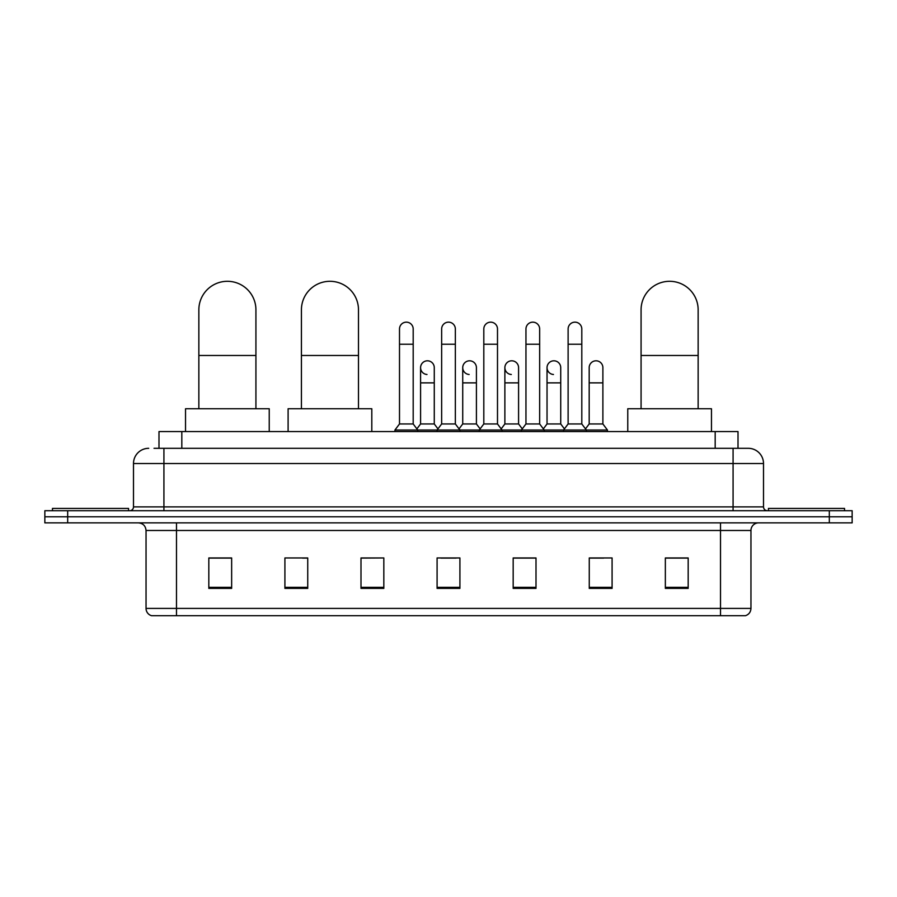 <?xml version="1.0" encoding="UTF-8"?>
<svg xmlns="http://www.w3.org/2000/svg" width="897" height="897" viewBox="0 0 897 897"><rect width="100%" height="100%" fill="white"/><g stroke="black" fill="none" stroke-linecap="round" stroke-linejoin="round"><path stroke-width="1.35" d="M158.993 448.309L158.993 431.569L738.007 431.569L738.007 448.309M154.385 448.309L748.289 448.309A15.215 15.215 0 0 1 763.504 463.525L763.504 506.895C763.706 509.182 764.984 510.46 767.316 510.707M154.037 448.309L163.927 448.309L163.927 463.525L133.496 463.525L133.496 506.895A3.801 3.801 0 0 1 129.684 510.707M148.711 448.309A15.215 15.215 0 0 0 133.496 463.525M67.679 510.707L44.85 510.707L44.85 516.784L67.679 516.784L44.85 516.784L44.85 522.873L67.679 522.873L67.679 516.784L829.321 516.784L67.679 516.784L67.679 510.707L829.321 510.707L829.321 516.784L852.15 516.784L829.321 516.784L829.321 522.873L67.679 522.873M829.321 522.873L852.15 522.873L852.15 510.707L829.321 510.707M763.504 463.525L733.073 463.525L733.073 448.309L748.289 448.309M750.957 608.401C750.744 612.046 748.917 614.479 745.474 615.701L720.515 615.701L720.515 608.401L750.957 608.401L750.957 530.486A7.613 7.613 0 0 1 758.559 522.873M720.515 615.701L151.526 615.701A7.613 7.613 0 0 1 146.043 608.401L146.043 530.486C145.594 525.866 143.06 523.332 138.441 522.873M688.178 588.387L688.178 557.956L665.35 557.956L665.35 588.387L688.178 588.387M612.09 588.387L612.09 557.956L589.262 557.956L589.262 588.387L612.09 588.387M536.002 588.387L536.002 557.956L513.174 557.956L513.174 588.387L536.002 588.387M231.65 588.387L231.65 557.956L208.822 557.956L208.822 588.387L231.65 588.387M307.738 588.387L307.738 557.956L284.91 557.956L284.91 588.387L307.738 588.387M383.826 588.387L383.826 557.956L360.998 557.956L360.998 588.387L383.826 588.387M459.914 588.387L459.914 557.956L437.086 557.956L437.086 588.387L459.914 588.387M589.262 558.102L603.647 558.102M383.826 557.956L360.998 558.102L383.826 557.956M302.558 558.102L307.738 558.102M525.193 558.102L519.341 558.102M440.887 558.102L456.113 558.102M231.65 558.102L208.822 558.102M536.002 558.102L513.174 558.102M688.178 558.102L665.35 558.102M128.551 510.707L128.551 508.42L52.463 508.42L52.463 510.707M198.854 408.74L198.854 309.824A28.536 28.536 0 0 1 227.39 281.299A28.536 28.536 0 0 1 255.925 309.824A28.536 28.536 0 0 0 227.39 281.299M255.925 408.74L255.925 309.824M269.235 431.569L269.235 408.74L185.533 408.74L185.533 431.569M301.426 408.74L301.426 309.824A28.536 28.536 0 0 1 329.95 281.299A28.536 28.536 0 0 1 358.486 309.824A28.536 28.536 0 0 0 329.95 281.299M358.486 408.74L358.486 309.824M371.807 431.569L371.807 408.74L288.105 408.74L288.105 431.569M641.075 408.74L641.075 309.824A28.536 28.536 0 0 1 669.611 281.299A28.536 28.536 0 0 1 698.146 309.824A28.536 28.536 0 0 0 669.611 281.299M698.146 408.74L698.146 309.824M711.467 431.569L711.467 408.74L627.765 408.74L627.765 431.569M844.537 510.707L844.537 508.42L768.449 508.42L768.449 510.707M399.501 344.224L413.192 344.224L413.192 423.956L399.501 423.956L399.501 329.008A6.851 6.851 0 0 1 406.778 322.169A6.851 6.851 0 0 1 413.192 329.008A6.851 6.851 0 0 0 406.778 322.169M399.501 423.956L394.938 430.044L394.938 431.569M413.192 423.956L417.755 430.044L394.938 430.044M441.649 423.956L441.649 344.224L455.351 344.224L455.351 423.956L441.649 423.956L437.086 430.044L417.755 430.044L417.755 431.569M441.649 344.224L441.649 329.008A6.851 6.851 0 0 1 448.926 322.169A6.851 6.851 0 0 1 455.351 329.008A6.851 6.851 0 0 0 448.926 322.169M455.351 423.956L459.914 430.044L437.086 430.044L437.086 431.569M483.808 423.956L483.808 344.224L497.499 344.224L497.499 423.956L483.808 423.956L479.245 430.044L459.914 430.044L459.914 431.569M483.808 344.224L483.808 329.008A6.851 6.851 0 0 1 491.085 322.169A6.851 6.851 0 0 1 497.499 329.008A6.851 6.851 0 0 0 491.085 322.169M497.499 423.956L502.062 430.044L479.245 430.044L479.245 431.569M525.956 423.956L525.956 344.224L539.658 344.224L539.658 423.956L525.956 423.956L521.392 430.044L502.062 430.044L502.062 431.569M525.956 344.224L525.956 329.008A6.851 6.851 0 0 1 533.233 322.169A6.851 6.851 0 0 1 539.658 329.008A6.851 6.851 0 0 0 533.233 322.169M539.658 423.956L544.221 430.044L521.392 430.044L521.392 431.569M568.115 423.956L568.115 344.224L581.805 344.224L581.805 423.956L568.115 423.956L563.551 430.044L544.221 430.044L544.221 431.569M568.115 344.224L568.115 329.008A6.851 6.851 0 0 1 575.392 322.169A6.851 6.851 0 0 1 581.805 329.008A6.851 6.851 0 0 0 575.392 322.169M581.805 423.956L586.369 430.044L563.551 430.044L563.551 431.569M602.885 423.956L602.885 382.873L589.183 382.873L589.183 423.956L602.885 423.956L607.448 430.044L586.369 430.044L586.369 431.569M426.994 374.486A6.851 6.851 0 0 1 420.581 367.658A6.851 6.851 0 0 1 427.858 360.818A6.851 6.851 0 0 1 434.271 367.658L434.271 382.873L420.581 382.873L420.581 367.658M434.271 382.873L434.271 423.956L420.581 423.956L420.581 382.873M420.581 423.956L416.881 428.878M434.271 423.956L437.96 428.878M469.142 374.486A6.851 6.851 0 0 1 462.729 367.658A6.851 6.851 0 0 1 470.006 360.818A6.851 6.851 0 0 1 476.419 367.658L476.419 382.873L462.729 382.873L462.729 367.658M476.419 382.873L476.419 423.956L462.729 423.956L462.729 382.873M462.729 423.956L459.04 428.878M476.419 423.956L480.119 428.878M511.301 374.486A6.851 6.851 0 0 1 504.876 367.658A6.851 6.851 0 0 1 512.165 360.818A6.851 6.851 0 0 1 518.578 367.658L518.578 382.873L504.876 382.873L504.876 367.658M518.578 382.873L518.578 423.956L504.876 423.956L504.876 382.873M504.876 423.956L501.188 428.878M518.578 423.956L522.267 428.878M553.449 374.486A6.851 6.851 0 0 1 547.035 367.658A6.851 6.851 0 0 1 554.312 360.818A6.851 6.851 0 0 1 560.726 367.658L560.726 382.873L547.035 382.873L547.035 367.658M560.726 382.873L560.726 423.956L547.035 423.956L547.035 382.873M547.035 423.956L543.347 428.878M560.726 423.956L564.426 428.878M589.183 382.873L589.183 367.658A6.851 6.851 0 0 1 596.471 360.818A6.851 6.851 0 0 1 602.885 367.658L602.885 382.873M589.183 423.956L585.494 428.878M607.448 430.044L607.448 431.569M181.822 448.309L181.822 431.569M715.178 448.309L715.178 431.569M163.927 510.707L163.927 506.895L763.504 506.895M133.496 506.895L163.927 506.895L163.927 463.525L733.073 463.525L733.073 510.707M720.515 522.873L720.515 530.486L146.043 530.486M750.957 530.486L720.515 530.486L720.515 608.401L176.485 608.401L176.485 615.701M146.043 608.401L176.485 608.401L176.485 522.873M459.914 587.333L437.086 587.333M383.826 587.333L360.998 587.333M307.738 587.333L284.91 587.333M231.65 587.333L208.822 587.333M536.002 587.333L513.174 587.333M612.09 587.333L589.262 587.333M688.178 587.333L665.35 587.333M198.854 355.481L255.925 355.481M301.426 355.481L358.486 355.481M641.075 355.481L698.146 355.481M413.192 344.224L413.192 329.008M455.351 344.224L455.351 329.008M497.499 344.224L497.499 329.008M539.658 344.224L539.658 329.008M581.805 344.224L581.805 329.008"/></g></svg>
